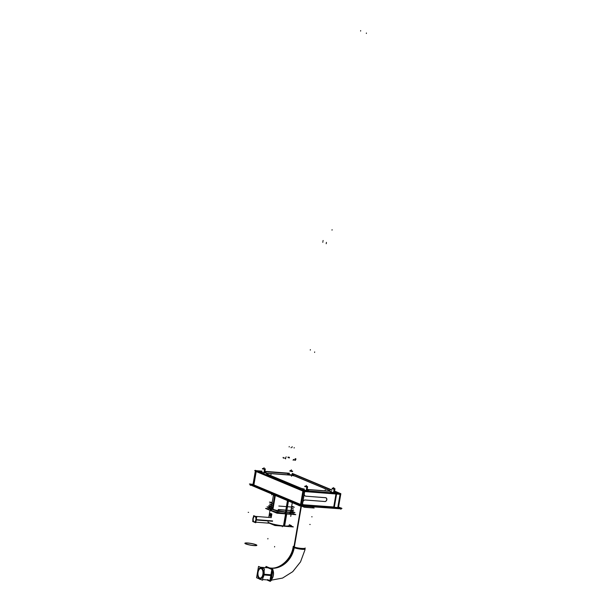 <?xml version="1.0" encoding="UTF-8"?>
<svg xmlns="http://www.w3.org/2000/svg" width="612" height="612" viewBox="0 0 612 612"><rect width="100%" height="100%" fill="white"/><g stroke="black" fill="none" stroke-linecap="round" stroke-linejoin="round"><path stroke-width="0.92" d="M340.18 507.991L300.408 504.915L340.18 507.991M299.574 504.709L251.195 484.497L299.574 504.709M251.631 484.528L253.261 484.658L251.631 484.528M338.497 507.287L339.775 507.815L338.497 507.287M299.1 505.26L251.073 485.194L251.15 484.75L251.073 485.194L299.1 505.26M340.065 508.687L300.89 505.657L340.065 508.687M299.934 505.137L299.857 505.581L299.934 505.137M271.2 508.098A9.922 1.454 9.8 0 0 276.073 510.24A9.922 1.454 9.8 0 0 286.056 511.907A9.922 1.454 9.8 0 0 290.761 511.479A9.922 1.454 -170.2 0 1 283.494 511.64A9.922 1.454 -170.2 0 1 272.615 509.146A9.922 1.454 9.8 0 1 271.2 508.098L273.495 494.833L271.2 508.098M291.251 513.384A10.733 1.576 -170.2 0 1 286.164 513.851A10.733 1.576 -170.2 0 0 290.195 512.466A10.733 1.576 -170.2 0 1 291.243 513.254M270.152 509.612A10.733 1.576 -170.2 0 1 271.407 509.222A10.733 1.576 -170.2 0 0 273.35 511.471A10.733 1.576 -170.2 0 0 286.164 513.851A10.733 1.576 -170.2 0 1 275.369 512.045A10.733 1.576 -170.2 0 1 270.099 509.727M270.45 509.857A10.373 1.522 9.8 0 0 270.512 510.01A10.373 1.522 9.8 0 1 271.414 509.337A10.373 1.522 9.8 0 0 270.45 509.834M290.157 512.535A10.389 1.522 -170.2 0 1 290.899 513.346A10.373 1.522 9.8 0 0 290.142 512.573A10.373 1.522 9.8 0 1 290.769 513.514A10.373 1.522 9.8 0 0 290.876 513.384M254.76 516.36A2.861 1.53 94.4 0 0 253.238 518.601A2.861 1.53 -85.6 0 0 254.324 522.036M254.485 522.067A2.861 1.53 -85.6 0 0 256.168 519.817A2.861 1.53 94.4 0 0 254.929 516.352L271.009 517.599M270.405 577.85A6.059 3.236 -85.6 0 0 271.376 572.251A6.059 3.236 94.4 0 1 271.261 575.203A6.059 3.236 -85.6 0 1 270.405 577.85A6.059 3.236 -85.6 0 0 271.376 572.251A6.059 3.236 94.4 0 1 271.261 575.203L264.024 574.645A6.059 3.236 94.4 0 1 262.953 577.674A6.059 3.236 94.4 0 0 264.024 574.645A6.059 3.236 94.4 0 0 264.078 571.187A6.059 3.236 94.4 0 1 264.024 574.645M268.178 567.89A6.059 3.236 94.4 0 1 270.091 568.693A6.059 3.236 -85.6 0 0 269.181 568.005A6.059 3.236 -85.6 0 0 268.63 567.867A6.059 3.236 94.4 0 1 270.091 568.693A6.059 3.236 -85.6 0 0 269.181 568.005M260.154 578.103A4.797 2.563 -85.6 0 0 262.976 574.347A4.797 2.563 94.4 0 0 260.896 568.54A4.797 2.563 94.4 0 0 258.073 572.297A4.797 2.563 -85.6 0 0 260.108 578.095M292.528 473.803L331.819 490.22L292.528 473.803M334.527 491.352L339.017 493.234L334.527 491.352M339.851 493.578L304.547 490.847L339.851 493.578M256.352 471.011L302.986 490.495L256.352 471.011M289.323 473.558L264.851 471.661L289.323 473.558M261.982 471.447L257.224 471.079L261.982 471.447M303.001 489.493L304.225 489.592L303.001 489.493M304.761 490.365L302.619 489.47L304.761 490.365M308.563 490.694L304.929 490.411L308.563 490.694M307.048 490.059L308.203 490.541L307.048 490.059M330.342 491.612L331.559 491.704L330.342 491.612M332.102 492.476L329.96 491.581L332.102 492.476M335.896 492.805L332.27 492.522L335.896 492.805M334.382 492.17L335.537 492.652L334.382 492.17M260.681 471.814L261.905 471.906L260.681 471.814M262.441 472.678L260.299 471.783L262.441 472.678M266.243 473.007L262.609 472.724L266.243 473.007M264.728 472.372L265.883 472.854L264.728 472.372M288.022 473.925L289.239 474.017L288.022 473.925M289.782 474.79L287.64 473.895L289.782 474.79M293.584 475.119L289.95 474.836L293.584 475.119M292.062 474.484L293.217 474.966L292.062 474.484M267 474.155L300.66 488.223L267 474.155M301.334 488.468A4.774 0.704 9.8 0 0 304.294 489.179A4.774 0.704 9.8 0 1 301.334 488.468M307.132 489.554L327.619 491.138L307.132 489.554M329.876 490.862A4.774 0.704 9.8 0 0 329.202 490.426A4.774 0.704 9.8 0 1 328.032 491.161A4.774 0.704 9.8 0 0 329.883 490.931M266.319 473.657A4.774 0.704 9.8 0 0 266.342 473.757A4.774 0.704 9.8 0 1 268.576 473.451L289.086 475.034A4.774 0.704 9.8 0 1 295.542 476.366L329.202 490.426L295.542 476.366A4.774 0.704 9.8 0 0 289.086 475.034L268.576 473.451A4.774 0.704 9.8 0 0 266.342 473.596M337.442 507.524L334.305 507.287L337.442 507.524M300.576 504.449L253.942 484.956L300.576 504.449M301.257 504.732L303.628 491.015L301.257 504.732M333.708 507.088L336.034 493.624L333.708 507.088L303.674 504.77L333.708 507.088M303.277 504.693A1.431 1.193 112.7 0 0 303.552 504.755A1.431 1.193 112.7 0 1 302.58 503.752A1.431 1.193 112.7 0 0 303.238 504.686M305.189 499.981A2.387 1.989 112.7 0 0 302.963 501.542A2.387 1.989 112.7 0 1 305.189 499.981L324.758 501.496L305.189 499.981M325.966 497.801A1.958 1.629 -67.3 0 1 324.85 501.503A1.958 1.629 -67.3 0 0 325.507 497.686L305.962 496.179L325.507 497.686A1.958 1.629 -67.3 0 1 325.936 497.793M304.21 494.312A2.387 1.989 112.7 0 0 305.334 496.049A2.387 1.989 112.7 0 0 305.847 496.171A2.387 1.989 112.7 0 1 304.21 494.312M305.793 491.268A1.431 1.193 112.7 0 0 304.592 492.102A1.431 1.193 112.7 0 1 305.793 491.268M332.354 488.506L332.92 488.445L332.354 488.506M333.272 488.491L333.846 488.583L333.272 488.491M334.152 489.256L334.703 488.904M334.902 489.179L332.079 488.69L334.305 489.271L332.14 488.353L332.882 488.299M290.034 470.827L290.601 470.766L290.057 470.789M290.96 470.804L291.526 470.903L290.96 470.804M292.582 471.492L289.759 471.011L291.985 471.584M262.701 468.716L263.259 468.654L262.716 468.677M263.619 468.693L264.185 468.792L263.619 468.693M265.241 469.381L262.426 468.899M305.013 486.395L306.964 487.16L304.799 486.242L305.549 486.188M305.939 486.372L306.505 486.471L305.939 486.372M307.561 487.068L304.745 486.578M300.4 505.956L300.813 506.124L300.982 505.152L250.247 483.954L249.421 484.023L300.148 505.229L341.963 508.457L341.014 507.914L299.199 504.686L299.031 505.657L299.467 505.688M250.652 484.123L253.039 484.306M340.578 507.883L338.543 507.027M250.101 484.788L300.033 505.925L341.083 508.84M338.52 507.149L341.182 508.258L341.014 509.23L340.609 509.062M253.284 484.52L250.415 484.299L250.247 485.27L250.683 485.301M250.247 483.954L250.078 484.926M267.008 506.912L271.353 507.249L267.008 506.912L277.557 511.318L294.953 512.665L277.557 511.318L267.008 506.912M290.845 510.951L294.953 512.665L290.845 510.951M287.449 500.67L285.46 512.221A9.922 1.454 -170.2 0 0 289.774 512.267A9.922 1.454 -170.2 0 1 280.518 511.548A9.922 1.454 -170.2 0 0 286.508 512.298L288.443 501.083M274.681 495.33L272.256 509.368A9.922 1.454 -170.2 0 0 275.469 510.446A9.922 1.454 -170.2 0 1 271.2 508.664A9.922 1.454 -170.2 0 0 272.891 509.628L275.316 495.598M278.82 506.04L294.296 507.233L291.679 506.139M273.235 503.699L269.433 502.115L272.202 502.33M293.163 508.924L291.327 508.159M271.858 504.288L269.923 504.143L272.937 505.405M278.215 509.528L293.691 510.722L291.075 509.628M272.631 507.187L268.836 505.604L271.598 505.818M272.929 505.474L269.578 504.074L271.866 504.25M293.508 508.993L291.343 508.09M272.577 507.516L268.775 505.925L269.8 506.009M278.162 509.85L292.666 510.637M290.845 510.989L294.755 512.627L277.611 511.303L267.207 506.95L271.346 507.272M285.911 513.583A14.596 8.545 -86.4 0 0 286.37 512.29M284.932 513.491A14.596 7.023 -84.9 0 0 285.345 512.206M290.417 512.313A10.733 1.576 9.8 0 1 291.297 513.139A10.733 1.576 9.8 0 1 285.628 513.56L283.455 526.129M269.471 523.222L274.926 525.501L293.332 526.924L289.744 525.425M271.384 508.985A10.733 1.576 9.8 0 0 270.137 509.49A10.733 1.576 9.8 0 0 275.698 511.877A10.733 1.576 9.8 0 0 286.76 513.644L284.588 526.221M289.3 524.706L291.304 525.54M270.565 510.048A10.389 1.522 -170.2 0 1 270.443 509.819A10.389 1.522 -170.2 0 1 271.414 509.299M271.376 508.893L265.562 508.442L276.976 513.216L295.787 514.669L290.975 512.657M272.6 520.911L255.877 519.619A2.861 1.53 94.4 0 1 254.164 522.036A2.861 1.53 94.4 0 1 252.955 518.402M272.539 521.263L255.816 519.971A2.861 1.53 94.4 0 0 254.607 516.329A2.861 1.53 94.4 0 0 252.894 518.747M253.429 517.132L253.682 515.671L256.726 516.941L255.724 522.747L252.68 521.478L252.901 520.223M271.59 515.327L270.504 515.013L271.598 515.243M270.137 514.746L270.16 514.623A1.362 0.727 -85.6 0 1 271.093 513.72A1.362 0.727 -85.6 0 1 271.529 515.327A1.362 0.727 94.4 0 1 270.764 516.398A1.362 0.727 94.4 0 1 270.106 515.342L270.137 514.746L270.504 515.013A2.387 0.474 -168.2 0 1 270.152 514.661A1.362 0.727 -85.6 0 1 271.085 513.72A1.362 0.727 -85.6 0 1 271.529 515.327A1.362 0.727 94.4 0 1 270.626 516.375A1.362 0.727 94.4 0 1 270.122 514.837L270.504 515.013A2.387 0.474 11.8 0 0 271.537 515.419L271.009 513.667L271.598 515.335L270.795 516.421L271.606 515.25M271.537 515.419A1.385 0.742 -85.6 0 0 271.162 513.728A1.385 0.742 -85.6 0 0 270.19 514.508A1.385 0.742 -85.6 0 0 270.175 514.562M270.16 514.623A1.362 0.727 -85.6 0 0 270.152 514.669L270.114 515.457A1.385 0.742 -85.6 0 0 270.825 516.413A1.385 0.742 -85.6 0 0 271.567 515.25M270.726 516.421L271.384 516.696L271.85 513.988L270.428 513.392L270.282 514.241M270.504 516.329L269.961 516.1L270.099 515.289M301.005 506.002L293.944 546.868A6.059 0.987 8.3 0 0 300.607 548.321A6.059 0.987 8.3 0 0 305.25 548.023M312.304 507.256L314.163 508.029L304.378 507.272L301.41 506.032L294.051 548.643M269.846 567.967A6.059 3.267 96.5 0 1 270.106 567.974A6.059 3.267 96.5 0 1 270.787 568.196A22.575 18.796 112.7 0 0 294.326 547.021A6.059 0.987 8.3 0 1 293.255 546.279C291.779 559.077 279.539 569.627 270.106 567.974M270.405 568.035A22.575 18.796 112.7 0 0 293.936 546.86M270.45 568.051L269.77 567.997M271.476 568.257A6.059 3.236 94.4 0 1 272.371 569.083M272.944 570.139A6.059 3.236 94.4 0 1 271.323 579.564M268.897 567.928A6.059 3.236 94.4 0 1 269.953 568.632M271.315 572.61A6.059 3.236 94.4 0 1 270.458 577.544M270.81 568.211L270.16 568.158M268.538 567.86A6.059 3.236 94.4 0 1 269.28 568.089M265.998 566.421L272.447 569.114L270.328 581.4L272.447 569.114L266.006 566.421L265.906 566.942L266.006 566.421M267.421 580.184L270.328 581.4L267.421 580.184M265.784 567.469L265.876 566.934L271.858 569.435L269.892 580.849L267.482 579.839M266.143 567.041L268.286 567.844M269.907 580.757L270.894 576.68M271.422 573.643L272.141 569.451L269.946 568.54M270.489 580.474L271.116 580.742L273.029 569.665M265.486 567.63L266.312 567.691M267.52 579.61L269.272 580.337M309.733 507.639L313.795 507.952L312.296 507.325M308.532 507.547L304.47 507.233M262.93 574.041A4.797 2.563 94.4 0 1 260.062 578.095A4.797 2.563 94.4 0 1 258.035 571.998M257.935 572.587A4.797 2.563 94.4 0 1 260.804 568.533A4.797 2.563 94.4 0 1 262.831 574.63M256.581 577.736L258.532 566.421L264.468 568.9L262.517 580.222L256.581 577.736M271.323 575.632A6.059 3.236 94.4 0 0 271.46 574.844L263.558 574.201M264.101 574.27A6.059 3.236 94.4 0 1 262.946 577.72M263.94 574.263A6.059 3.236 94.4 0 1 263.022 577.284M260.521 579.38A6.059 3.236 94.4 0 1 260.314 579.38A6.059 3.236 94.4 0 1 259.06 578.776M271.468 574.79A6.059 3.236 94.4 0 1 271.338 575.586L263.435 574.905M260.727 567.339A6.059 3.236 94.4 0 1 261.248 567.301A6.059 3.236 94.4 0 1 262.762 568.188M263.994 571.669A6.059 3.236 94.4 0 1 263.81 575.005M263.634 567.485L264.453 567.546M289.377 473.237L264.904 471.347M262.035 471.125L256.283 470.682M302.16 505.405L304.661 490.901L255.449 470.33L254.676 470.559L303.889 491.122L340.838 493.746M266.342 473.757L301.349 488.384M267.1 474.071A4.774 0.704 -170.2 0 1 266.335 473.535A4.774 0.704 -170.2 0 1 268.729 473.336M289.514 474.943L268.186 473.298M288.979 474.904A4.774 0.704 -170.2 0 1 295.634 476.274M329.899 490.587L294.892 475.96M329.141 490.273A4.774 0.704 -170.2 0 1 329.906 490.809A4.774 0.704 -170.2 0 1 327.512 491.008M306.727 489.401L328.055 491.046M304.317 489.057A4.774 0.704 -170.2 0 1 300.607 488.07M340.769 494.358L303.973 491.512L255.273 471.163M302.535 489.34L304.24 489.47M307.063 489.937L308.647 490.594M308.685 490.579L304.776 490.273M304.944 490.311L302.573 489.317M329.876 491.451L331.582 491.581M334.404 492.048L335.988 492.706M336.026 492.691L332.117 492.385M332.285 492.423L329.914 491.428M260.215 471.653L261.921 471.783M264.751 472.25L266.327 472.908M266.365 472.892L262.456 472.594M262.625 472.625L260.253 471.638M287.556 473.764L289.262 473.895M292.085 474.361L293.668 475.027M293.706 475.004L289.797 474.705M289.966 474.736L287.594 473.749M340.111 494.029L337.686 508.052M304.73 491.298L302.305 505.321M256.252 471.278L253.827 485.308M252.266 484.505L301.479 505.068L339.109 507.975M300.484 504.954L302.994 490.449L340.586 493.586M292.253 473.39L331.865 489.944M334.573 491.076L340.846 493.693L338.337 508.205M262.028 471.163L255.671 470.674L253.169 485.178M264.897 471.385L289.369 473.275M292.238 473.497L293.263 473.81M255.365 470.842L253.001 484.497M335.774 493.203L336.141 493.356L333.724 507.379M333.999 507.004L303.017 504.739M303.72 504.785A1.431 1.193 -67.3 0 1 302.634 503.424M302.879 502.008A2.387 1.989 -67.3 0 1 305.357 500.019M325.309 501.557L304.86 499.981M325.469 497.709A1.958 1.629 -67.3 0 1 324.811 501.519M305.518 496.164L325.966 497.747M306.023 496.202A2.387 1.989 -67.3 0 1 305.396 496.072A2.387 1.989 -67.3 0 1 304.279 493.884M304.524 492.469A1.431 1.193 -67.3 0 1 306.046 491.314M336.332 493.517L305.342 491.252M304.095 490.862L336.707 493.379L334.282 507.402M333.119 488.889L332.132 488.376M333.999 488.606L333.119 488.452M333.578 492.499L334.206 488.896L334.963 488.843L334.32 492.561L334.894 489.233M333.731 492.515L334.29 489.271M332.867 488.384L334.764 488.575L334.091 488.889M334.213 488.896L332.415 488.162L333.043 488.116M290.799 471.202L290.057 470.712M291.679 470.919L290.799 470.766M291.832 471.569L292.59 471.485L292.36 471.171M292.643 471.156L291.886 471.209M292.039 471.225L290.562 470.613M290.601 470.421L291.817 470.934M291.939 470.942L290.723 470.437M263.458 469.09L262.716 468.601M264.338 468.807L263.466 468.654M264.491 469.458L265.248 469.373L265.027 469.06M263.925 472.701L264.606 468.83L263.382 468.325M265.233 469.435L264.659 472.762L265.302 469.044L264.545 469.098M264.078 472.716L264.636 469.473L262.739 468.67M264.636 469.45L262.479 468.555L263.229 468.501M263.214 468.593L265.103 468.777L264.43 469.09M305.778 486.777L305.036 486.288M306.658 486.494L305.786 486.341M306.811 487.144L307.346 486.747M306.245 490.388L306.918 486.517L305.702 486.004M307.553 487.121L306.979 490.442L307.622 486.731L306.864 486.785M306.398 490.403L306.956 487.152M305.533 486.272L307.423 486.456L306.75 486.769M271.43 507.861A9.922 1.454 9.8 0 0 275.285 510.026A9.922 1.454 9.8 0 0 286.056 511.907L287.961 500.884L286.056 511.907A9.922 1.454 9.8 0 1 275.285 510.026A9.922 1.454 9.8 0 1 271.43 507.861A9.922 1.454 9.8 0 0 275.285 510.026A9.922 1.454 9.8 0 0 286.056 511.907M323.029 240.975L323.105 240.508M366.343 33.469L366.42 33.002M326.204 243.706L326.288 243.239M322.792 242.283L322.868 241.817M360.583 31.067L360.667 30.6M326.418 242.39L326.341 242.857M282.407 526.305L282.323 526.771M332.018 230.143L332.094 229.676L332.018 230.143M314.675 351.938L314.591 352.405M310.284 350.102L310.361 349.636M274.979 495.46L272.615 509.146A9.922 1.454 -170.2 0 0 284.389 511.747A9.922 1.454 -170.2 0 0 290.623 511.173A9.922 1.454 -170.2 0 1 284.389 511.747A9.922 1.454 -170.2 0 1 272.615 509.146L274.979 495.46M290.623 511.173A9.922 1.454 -170.2 0 1 284.389 511.747A9.922 1.454 -170.2 0 1 272.615 509.146M295.412 458.656L295.336 459.115M295.229 458.64L295.145 459.099M273.357 495.544L273.755 495.575L273.357 495.544M271.651 494.833L272.049 494.863L271.651 494.833M293.668 459.52L293.592 459.979M293.217 459.78L293.133 460.239M294.869 459.857L294.793 460.323M285.682 458.419L285.597 458.885M285.529 458.074L285.452 458.533M283.792 457.753L283.708 458.22M284.993 457.845L284.917 458.312M283.165 457.371L283.088 457.837M286.141 456.82L286.064 457.286M288.068 457.019L287.984 457.485M288.336 457.286L288.26 457.753M295.764 458.862L295.68 459.329M295.956 458.878L295.871 459.344M293.944 459.398L293.867 459.864M295.512 459.849L295.435 460.308M289.086 457.156L289.002 457.623M289.438 457.516L289.354 457.975M285.873 512.252A14.596 7.803 94.4 0 1 285.429 513.544A14.596 7.803 -85.6 0 0 285.873 512.252A14.596 7.803 -85.6 0 1 285.429 513.544M286.148 513.919L284.075 525.938A10.733 1.576 -170.2 0 1 273.281 524.132A10.733 1.576 -170.2 0 1 268.01 521.822M267.842 538.958L267.918 538.491M310.185 524.484L309.779 524.453M312.105 516.819L311.707 516.788M248.197 512.336L248.602 512.374M289.155 446.982L289.231 446.515M292.169 447.211L292.245 446.752M294.12 448.03L294.204 447.563M291.105 447.8L291.182 447.334M274.558 546.952L274.643 546.485L274.558 546.952M253.238 518.601A2.861 1.53 -85.6 0 0 254.225 521.998A2.861 1.53 -85.6 0 0 256.168 519.817A2.861 1.53 94.4 0 0 255.189 516.421A2.861 1.53 94.4 0 0 253.238 518.601M256.229 519.825L272.248 521.064M272.57 521.087L255.847 519.795L272.57 521.087M301.196 506.017L294.127 546.944M304.585 548.589A6.059 0.887 -170.2 0 1 301.869 549.293A6.059 0.887 -170.2 0 1 294.012 547.633A22.567 18.781 -67.3 0 1 271.192 568.158A6.059 3.236 -85.6 0 0 270.274 568.035M271.338 579.465A6.059 3.236 -85.6 0 0 272.921 570.3A6.059 3.236 -85.6 0 1 271.338 579.465M271.192 568.158A6.059 3.236 -85.6 0 1 272.248 569.03A6.059 3.236 -85.6 0 0 271.192 568.158A6.059 3.236 -85.6 0 0 270.642 568.028C279.806 569.229 291.366 559.261 293.148 546.998A6.059 0.887 -170.2 0 0 294.012 547.633A6.059 0.887 -170.2 0 0 300.653 549.163A6.059 0.887 -170.2 0 0 305.082 549.063L304.921 549.981M270.626 568.12L269.93 568.058M245.97 543.991A6.059 0.887 -170.2 0 1 247.776 543.005A6.059 0.887 -170.2 0 1 256.16 544.779M255.77 544.611A6.059 0.887 -170.2 0 1 253.965 545.598A6.059 0.887 -170.2 0 1 245.58 543.823M246.429 544.022A5.485 0.803 -170.2 0 1 248.067 543.127A5.485 0.803 -170.2 0 1 255.663 544.734M255.311 544.588A5.485 0.803 -170.2 0 1 253.674 545.476A5.485 0.803 -170.2 0 1 246.078 543.869M258.073 572.297A4.797 2.563 94.4 0 1 261.332 568.647A4.797 2.563 94.4 0 1 262.976 574.347A4.797 2.563 -85.6 0 1 259.718 577.996A4.797 2.563 -85.6 0 1 258.073 572.297M263.382 574.515A5.585 2.983 94.4 0 1 259.587 578.761A5.585 2.983 94.4 0 1 257.667 572.128A5.585 2.983 94.4 0 1 261.462 567.882A5.585 2.983 94.4 0 1 263.382 574.515A5.585 2.983 94.4 0 1 259.587 578.761A5.585 2.983 94.4 0 1 257.667 572.128A5.585 2.983 94.4 0 1 261.462 567.882A5.585 2.983 94.4 0 1 263.382 574.515M263.879 574.637L271.407 575.219L263.497 574.553M260.452 579.388L260.551 579.396A6.059 3.236 94.4 0 1 260.46 579.388L260.551 579.396A6.059 3.236 94.4 0 1 259.304 578.875M261.393 567.309L260.773 567.355A6.059 3.236 94.4 0 1 262.969 568.273A6.059 3.236 94.4 0 0 261.393 567.309L268.63 567.867M263.887 574.599L263.497 574.523M270.978 474.698L271.055 474.231M291.48 476.281L291.564 475.822M325.14 490.35L325.224 489.883M334.688 489.026L334.221 489.24L333.655 492.507L334.282 488.904L333.655 492.507M334.221 489.24L332.331 488.621M333.731 487.542L333.655 488.009L333.731 487.542M292.368 471.339L290.019 470.934M291.411 469.855L291.335 470.322L291.411 469.855M265.027 469.228L262.678 468.823M264.56 469.465L264.002 472.709M264.07 467.744L263.994 468.211L264.07 467.744M307.346 486.915L304.998 486.509M306.88 487.152L306.321 490.396M306.39 485.431L306.314 485.897L306.39 485.431M289.124 525.716L289.162 525.471A10.733 1.576 -170.2 0 1 284.075 525.938M292.276 502.682L290.7 511.831L292.276 502.682M271.376 508.855L271.606 510.584L271.376 508.855M289.545 513.69L290.264 512.305L289.545 513.69M290.731 516.39L291.09 514.302L290.731 516.39M268.767 517.423L269.999 510.301L268.767 517.423M255.824 522.166L270.466 523.298L255.824 522.166M293.263 546.332L293.148 546.998M304.906 550.043L300.523 561.877L292.758 571.654L282.568 578.072L271.215 580.176L282.568 578.072L292.758 571.654L300.523 561.877L304.906 550.043M270.236 567.997L269.655 567.951L270.236 567.997M260.383 579.38L259.113 578.799L260.383 579.38M262.632 579.556L266.648 579.87L262.632 579.556M332.071 488.743L332.14 488.353M262.41 468.945L262.479 468.555M304.73 486.632L304.799 486.242M271.139 508.45L273.495 494.833L271.139 508.45M271.33 517.622L255.411 516.39M268.775 567.882L261.248 567.301M260.773 567.355L261.515 567.324"/></g></svg>

